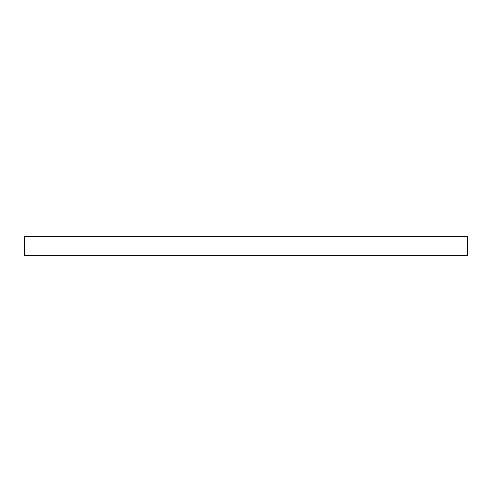 <?xml version="1.0" encoding="UTF-8"?>
<svg xmlns="http://www.w3.org/2000/svg" width="492" height="492" viewBox="0 0 492 492"><rect width="100%" height="100%" fill="white"/><g stroke="black" fill="none" stroke-linecap="round" stroke-linejoin="round"><path stroke-width="0.74" d="M467.4 255.662L467.4 236.338L24.6 236.338L24.6 255.662L467.4 255.662"/></g></svg>
